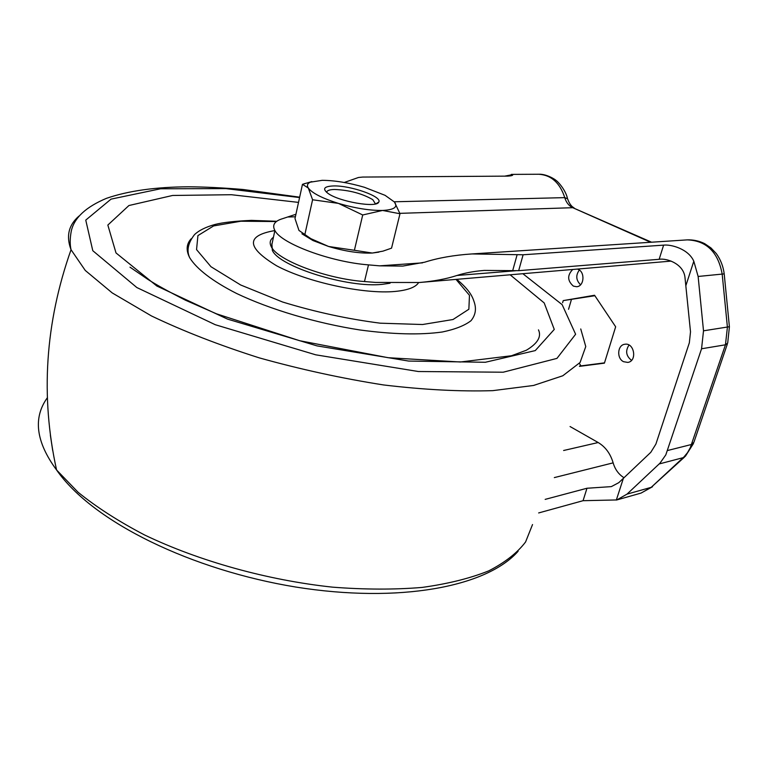 <?xml version="1.0" encoding="UTF-8"?>
<svg xmlns="http://www.w3.org/2000/svg" width="768" height="768" viewBox="0 0 768 768"><rect width="100%" height="100%" fill="white"/><g stroke="black" fill="none" stroke-linecap="round" stroke-linejoin="round"><path stroke-width="1.15" d="M311.827 181.584L302.467 184.32L308.304 188.026L312.586 199.766L338.467 203.395L362.717 214.973L382.531 210.451C369.85 210.614 355.162 208.262 338.467 203.395C322.243 198.288 312.182 193.162 308.304 188.026C306.701 185.52 307.354 183.571 310.253 182.189L322.234 180.326C334.733 180.413 348.778 182.726 364.358 187.267L385.085 195.331L394.454 202.022C398.17 207.034 394.195 209.846 382.531 210.451L399.984 213.744L394.454 202.022M333.466 185.942C350.688 185.338 383.002 196.819 378.701 202.157C376.694 208.147 338.976 201.658 327.907 193.315C322.157 188.803 324.01 186.346 333.466 185.942M399.984 213.744L391.546 248.16L382.915 251.155L372.288 253.037L354.394 250.291L362.717 214.973M354.394 250.291L328.608 246.48L310.886 238.675L298.963 230.438L294.989 218.544L302.467 184.32M304.762 234.979L312.586 199.766M378.902 252.134L372.288 253.037C359.654 253.555 345.091 251.366 328.608 246.48L312.989 240.538L301.93 233.798M375.466 203.923L372.787 199.661C362.227 193.546 349.536 190.147 334.685 189.475C330.307 189.562 327.696 190.291 326.861 191.654L326.669 192.374M272.88 239.866L271.958 244.195M271.882 243.6L272.342 250.358C279.043 266.63 347.99 288.192 382.195 284.352L390.038 283.229M274.877 230.563C245.741 235.594 246.317 247.334 276.595 265.776C307.507 282.288 364.118 294.451 395.155 291.437C407.885 290.208 415.709 287.251 418.627 282.566M504.73 176.141L512.573 174.614C513.293 175.392 511.661 175.891 507.667 176.122L362.688 177.062L358.464 177.485L344.266 182.486M295.92 214.272L282.701 218.64C274.531 221.04 271.93 224.995 274.886 230.496C281.174 243.581 330.557 262.013 368.486 264.874L379.584 265.843L402.778 266.083L424.637 262.214C438.24 257.885 454.013 255.12 471.946 253.939L687.283 239.875C706.474 240.643 718.109 252.038 722.179 274.07L727.411 327.226L725.453 344.803L690.278 447.725L687.494 452.678L683.99 456.912L651.197 487.344L641.078 493.075L616.829 499.939L627.005 494.131L651.197 487.344L684.461 457.123M273.446 237.254C269.952 239.779 269.27 242.986 271.382 246.893C277.546 260.352 326.659 278.928 364.483 281.539L375.552 282.432L419.376 282.509C433.872 281.28 446.4 278.938 456.96 275.482C464.803 272.938 473.914 271.248 484.291 270.422L518.669 270.672L523.114 254.774L663.619 245.136C671.002 244.253 688.358 248.832 693.802 261.216L698.131 276.461L703.507 330.816L729.398 326.717L724.205 273.888C723.254 266.41 720.634 259.661 716.333 253.622L710.938 247.92L704.669 243.658C699.197 240.941 693.398 239.683 687.283 239.875M523.114 254.774L471.946 253.939M627.005 494.131L659.971 463.19L665.798 454.896L701.558 348.768L703.507 330.816M538.646 512.947L583.056 500.698L616.829 499.939M563.626 450.499L598.176 442.531L570.067 426.538M598.176 442.531C605.434 446.88 610.416 453.648 613.142 462.854C615.082 469.478 618.72 474.451 624.048 477.754M518.669 270.672L659.155 259.306C666.269 257.952 683.885 263.597 685.027 277.891L690.509 331.824L689.338 342.806L655.901 444.067L650.794 452.323L618.778 482.669L611.318 486.624L586.982 488.246L545.165 499.382M671.155 261.101L419.376 282.509M623.587 361.699C616.464 358.483 617.405 344.947 624.826 344.266C634.358 342.374 637.43 361.277 627.773 362.41L623.587 361.699M562.598 302.784L563.242 300.605L594.557 295.258L615.658 326.784L604.406 363.158L579.485 366.355M577.853 269.251C585.331 271.699 584.285 286.474 576.643 286.723L573.37 286.109C567.427 280.867 567.139 275.395 572.525 269.693M563.242 300.605L594.864 295.718M568.55 309.283L571.373 299.722M579.504 366.115L580.954 365.885L579.677 363.917M604.493 362.861L580.954 365.885M631.536 360.355C626.045 355.997 625.2 350.89 629.021 345.043M580.579 284.784C575.99 280.253 575.578 275.338 579.331 270.048M47.328 397.776C32.851 417.878 35.933 441.946 56.573 469.978L78.096 492.269C96.461 507.158 118.608 521.386 144.538 534.95C199.027 561.139 267.619 580.243 332.669 587.165C364.656 589.632 394.454 589.718 422.045 587.434C447.859 583.872 470.074 578.352 488.698 570.883C505.037 562.493 517.334 552.845 525.59 541.949L532.531 524.544M78.989 216.067C68.592 225.043 65.942 236.256 71.04 249.715L85.267 270.451L112.243 292.934L151.478 315.955C183.274 331.162 219.197 345.13 259.248 357.859C300.653 369.418 342.115 378.451 383.635 384.96C423.898 389.76 460.262 391.661 492.749 390.653L533.52 385.469L562.79 375.773L580.09 362.477L585.763 346.56L580.742 328.954M50.362 435.149L52.694 450.528M276.384 221.549L240.893 221.222L213.619 225.926L197.923 235.594L196.55 249.61L210.97 266.717L240.662 284.986L282.595 302.006C315.101 311.962 347.654 319.018 380.256 323.184L422.525 324.518L453.024 319.517L468.864 309.245L469.469 295.306L456.048 279.437M191.165 238.771C186.365 244.022 185.885 250.349 189.725 257.76C196.55 268.886 212.621 281.328 236.611 293.482C270.278 309.533 316.224 323.184 359.952 329.981C392.88 334.397 420.326 335.069 442.291 331.997C455.117 329.347 464.688 325.574 471.014 320.698C475.392 315.302 476.506 309.264 474.374 302.573C472.454 296.323 469.555 290.141 456.874 279.37M298.522 202.397L231.408 194.717L172.589 195.466L128.928 205.526L107.837 225.062L115.997 252.931L156.845 286.022L227.501 319.104L317.04 345.888L408.672 361.066L485.328 362.275L535.277 350.592L554.266 329.424L544.186 302.928L510.269 274.906M299.578 197.558L225.898 188.611L160.56 188.774L111.034 199.133L85.757 220.109L92.784 250.694L136.848 287.549L215.299 324.73L315.725 354.816L418.358 371.52L503.184 372.211L556.954 358.387L575.616 334.253L562.157 304.656L523.027 273.84M394.243 201.782L564.768 197.635L567.581 198.768C569.251 203.501 571.392 206.515 574.013 207.811M511.306 174.394L538.723 174.25C551.222 175.018 559.901 182.813 564.768 197.635C566.198 202.483 568.867 205.834 572.765 207.696L650.621 242.266M288.432 216.998L295.373 216.778M399.859 213.35L572.765 207.696L651.571 242.208M379.584 265.843L422.544 262.858M698.131 276.461L724.205 273.888M701.558 348.768L725.453 344.803L727.699 343.008L729.408 326.851M667.584 450.509L691.565 444.47L693.936 442.205L727.354 344.026M659.184 463.949L683.213 457.661L685.402 456.24L693.523 443.434M554.323 477.6L613.142 462.854M456.96 275.482L515.731 270.739M685.92 285.504L693.802 261.216M616.32 500.074L623.347 478.426M512.717 270.566L517.152 254.621M583.056 500.698L586.982 488.246M659.155 259.306L663.619 245.136M364.483 281.539L368.486 264.874M310.253 182.189L304.003 183.792M312.989 240.538L310.877 238.685M375.811 203.837L378.701 202.157M272.342 250.358L272.669 248.822M518.112 551.27C486.672 586.992 399.245 603.6 295.709 587.03C192.538 570.163 93.11 522.595 56.573 469.978C40.358 396.307 45.178 322.886 71.04 249.715C69.83 244.435 69.926 238.157 71.318 230.89C74.294 217.776 86.006 206.928 106.435 198.346C128.189 190.838 155.568 186.989 188.563 186.797C204.634 186.902 222.787 187.795 243.024 189.485L299.654 197.174M189.725 257.76C186.403 250.723 187.997 243.014 194.506 234.634C199.008 230.371 205.901 226.973 215.165 224.429C222.95 222.451 235.037 221.107 251.414 220.378L276.758 221.27M130.003 267.168L147.706 279.274C155.702 284.448 168.269 291.418 185.395 300.163L216.528 313.834L299.616 340.704L388.138 357.706L460.358 361.997L511.498 355.747L526.358 350.237C537.638 343.45 541.68 336.662 538.474 329.866M652.502 486.749L641.078 493.075M567.389 198.038C565.104 188.736 556.541 180.288 556.118 180.528C555.85 179.818 546.557 173.798 538.723 174.25M271.382 246.893L274.886 230.496M512.371 175.363L512.573 174.614"/></g></svg>
